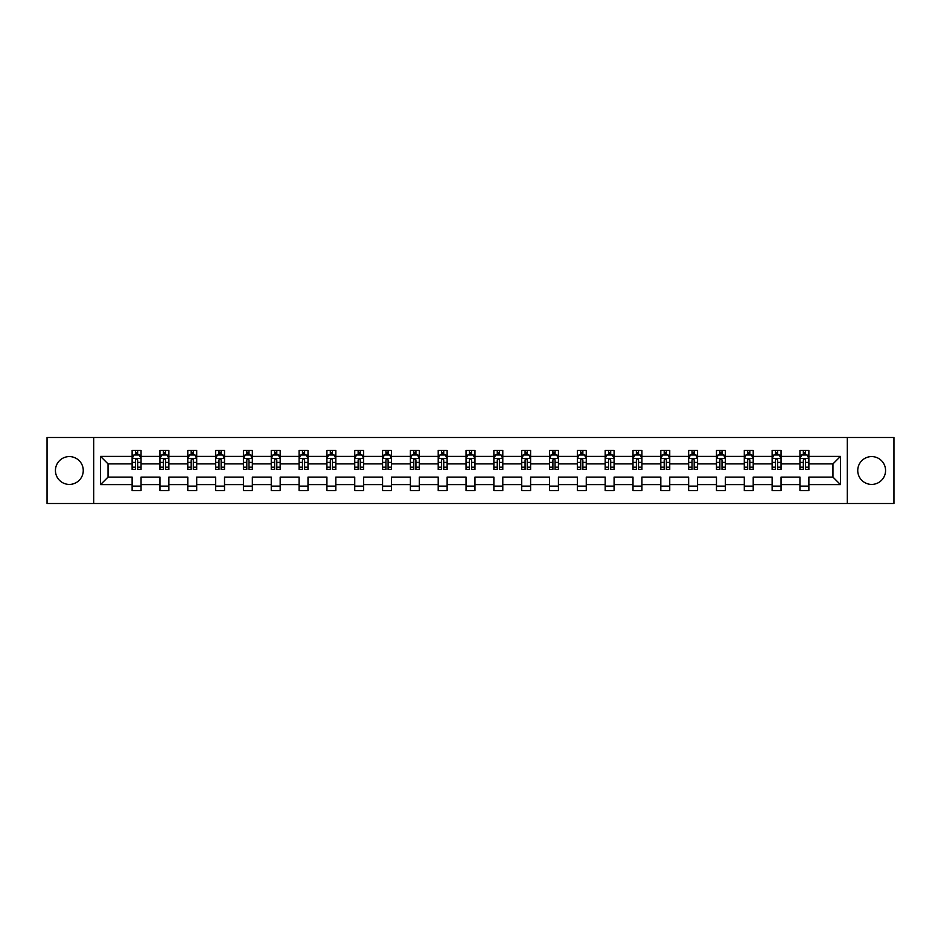 <?xml version="1.0" encoding="UTF-8"?>
<svg xmlns="http://www.w3.org/2000/svg" width="941" height="941" viewBox="0 0 941 941"><rect width="100%" height="100%" fill="white"/><g stroke="black" fill="none" stroke-linecap="round" stroke-linejoin="round"><path stroke-width="1.41" d="M871.648 456.585A13.915 13.915 0 0 0 857.745 470.5A13.915 13.915 0 0 0 871.648 484.415A13.915 13.915 0 0 0 885.563 470.5A13.915 13.915 0 0 0 871.648 456.585M69.352 456.585A13.915 13.915 0 0 0 55.437 470.5A13.915 13.915 0 0 0 69.352 484.415A13.915 13.915 0 0 0 83.255 470.5A13.915 13.915 0 0 0 69.352 456.585M847.312 437.506L47.05 437.506L47.05 503.494L893.95 503.494L893.95 437.506L847.312 437.506L847.312 503.494M808.872 484.591L808.872 477.099L832.95 477.099L840.442 484.591L808.872 484.591L808.872 490.567L799.944 490.567L799.944 484.591L781.042 484.591L781.042 490.567L772.126 490.567L772.126 484.591L753.212 484.591L753.212 490.567L744.296 490.567L744.296 484.591L725.393 484.591L725.393 490.567L716.477 490.567L716.477 484.591L697.563 484.591L697.563 490.567L688.647 490.567L688.647 484.591L669.745 484.591L669.745 490.567L660.817 490.567L660.817 484.591L641.915 484.591L641.915 490.567L632.999 490.567L632.999 484.591L614.085 484.591L614.085 490.567L605.169 490.567L605.169 484.591L586.267 484.591L586.267 490.567L577.339 490.567L577.339 484.591L558.436 484.591L558.436 490.567L549.52 490.567L549.52 484.591L530.606 484.591L530.606 490.567L521.69 490.567L521.69 484.591L502.788 484.591L502.788 490.567L493.872 490.567L493.872 484.591L474.958 484.591L474.958 490.567L466.042 490.567L466.042 484.591L447.128 484.591L447.128 490.567L438.212 490.567L438.212 484.591L419.31 484.591L419.31 490.567L410.394 490.567L410.394 484.591L391.48 484.591L391.48 490.567L382.564 490.567L382.564 484.591L363.661 484.591L363.661 490.567L354.733 490.567L354.733 484.591L335.831 484.591L335.831 490.567L326.915 490.567L326.915 484.591L308.001 484.591L308.001 490.567L299.085 490.567L299.085 484.591L280.183 484.591L280.183 490.567L271.255 490.567L271.255 484.591L252.353 484.591L252.353 490.567L243.437 490.567L243.437 484.591L224.523 484.591L224.523 490.567L215.607 490.567L215.607 484.591L196.704 484.591L196.704 490.567L187.788 490.567L187.788 484.591L168.874 484.591L168.874 490.567L159.958 490.567L159.958 484.591L141.056 484.591L141.056 490.567L132.128 490.567L132.128 484.591L100.558 484.591L100.558 456.409L132.128 456.409L132.128 450.433L141.056 450.433L141.056 456.409L159.958 456.409L159.958 450.433L168.874 450.433L168.874 456.409L187.788 456.409L187.788 450.433L196.704 450.433L196.704 456.409L215.607 456.409L215.607 450.433L224.523 450.433L224.523 456.409L243.437 456.409L243.437 450.433L252.353 450.433L252.353 456.409L271.255 456.409L271.255 450.433L280.183 450.433L280.183 456.409L299.085 456.409L299.085 450.433L308.001 450.433L308.001 456.409L326.915 456.409L326.915 450.433L335.831 450.433L335.831 456.409L354.733 456.409L354.733 450.433L363.661 450.433L363.661 456.409L382.564 456.409L382.564 450.433L391.48 450.433L391.48 456.409L410.394 456.409L410.394 450.433L419.31 450.433L419.31 456.409L438.212 456.409L438.212 450.433L447.128 450.433L447.128 456.409L466.042 456.409L466.042 450.433L474.958 450.433L474.958 456.409L493.872 456.409L493.872 450.433L502.788 450.433L502.788 456.409L521.69 456.409L521.69 450.433L530.606 450.433L530.606 456.409L549.52 456.409L549.52 450.433L558.436 450.433L558.436 456.409L577.339 456.409L577.339 450.433L586.267 450.433L586.267 456.409L605.169 456.409L605.169 450.433L614.085 450.433L614.085 456.409L632.999 456.409L632.999 450.433L641.915 450.433L641.915 456.409L660.817 456.409L660.817 450.433L669.745 450.433L669.745 456.409L688.647 456.409L688.647 450.433L697.563 450.433L697.563 456.409L716.477 456.409L716.477 450.433L725.393 450.433L725.393 456.409L744.296 456.409L744.296 450.433L753.212 450.433L753.212 456.409L772.126 456.409L772.126 450.433L781.042 450.433L781.042 456.409L799.944 456.409L799.944 450.433L808.872 450.433L808.872 456.409L840.442 456.409L840.442 484.591M93.688 503.494L93.688 437.506M799.944 456.409L799.944 463.901L781.042 463.901L781.042 456.409M781.042 484.591L781.042 477.099L799.944 477.099L799.944 484.591M772.126 456.409L772.126 463.901L753.212 463.901L753.212 456.409M753.212 484.591L753.212 477.099L772.126 477.099L772.126 484.591M744.296 456.409L744.296 463.901L725.393 463.901L725.393 456.409M725.393 484.591L725.393 477.099L744.296 477.099L744.296 484.591M716.477 456.409L716.477 463.901L697.563 463.901L697.563 456.409M697.563 484.591L697.563 477.099L716.477 477.099L716.477 484.591M688.647 456.409L688.647 463.901L669.745 463.901L669.745 456.409M669.745 484.591L669.745 477.099L688.647 477.099L688.647 484.591M660.817 456.409L660.817 463.901L641.915 463.901L641.915 456.409M641.915 484.591L641.915 477.099L660.817 477.099L660.817 484.591M632.999 456.409L632.999 463.901L614.085 463.901L614.085 456.409M614.085 484.591L614.085 477.099L632.999 477.099L632.999 484.591M605.169 456.409L605.169 463.901L586.267 463.901L586.267 456.409M586.267 484.591L586.267 477.099L605.169 477.099L605.169 484.591M577.339 456.409L577.339 463.901L558.436 463.901L558.436 456.409M558.436 484.591L558.436 477.099L577.339 477.099L577.339 484.591M549.52 456.409L549.52 463.901L530.606 463.901L530.606 456.409M530.606 484.591L530.606 477.099L549.52 477.099L549.52 484.591M521.69 456.409L521.69 463.901L502.788 463.901L502.788 456.409M502.788 484.591L502.788 477.099L521.69 477.099L521.69 484.591M493.872 456.409L493.872 463.901L474.958 463.901L474.958 456.409M474.958 484.591L474.958 477.099L493.872 477.099L493.872 484.591M466.042 456.409L466.042 463.901L447.128 463.901L447.128 456.409M447.128 484.591L447.128 477.099L466.042 477.099L466.042 484.591M438.212 456.409L438.212 463.901L419.31 463.901L419.31 456.409M419.31 484.591L419.31 477.099L438.212 477.099L438.212 484.591M410.394 456.409L410.394 463.901L391.48 463.901L391.48 456.409M391.48 484.591L391.48 477.099L410.394 477.099L410.394 484.591M382.564 456.409L382.564 463.901L363.661 463.901L363.661 456.409M363.661 484.591L363.661 477.099L382.564 477.099L382.564 484.591M354.733 456.409L354.733 463.901L335.831 463.901L335.831 456.409M335.831 484.591L335.831 477.099L354.733 477.099L354.733 484.591M326.915 456.409L326.915 463.901L308.001 463.901L308.001 456.409M308.001 484.591L308.001 477.099L326.915 477.099L326.915 484.591M299.085 456.409L299.085 463.901L280.183 463.901L280.183 456.409M280.183 484.591L280.183 477.099L299.085 477.099L299.085 484.591M271.255 456.409L271.255 463.901L252.353 463.901L252.353 456.409M252.353 484.591L252.353 477.099L271.255 477.099L271.255 484.591M243.437 456.409L243.437 463.901L224.523 463.901L224.523 456.409M224.523 484.591L224.523 477.099L243.437 477.099L243.437 484.591M215.607 456.409L215.607 463.901L196.704 463.901L196.704 456.409M196.704 484.591L196.704 477.099L215.607 477.099L215.607 484.591M187.788 456.409L187.788 463.901L168.874 463.901L168.874 456.409M168.874 484.591L168.874 477.099L187.788 477.099L187.788 484.591M159.958 456.409L159.958 463.901L141.056 463.901L141.056 456.409M141.056 484.591L141.056 477.099L159.958 477.099L159.958 484.591M132.128 456.409L132.128 463.901L108.05 463.901L108.05 477.099L132.128 477.099L132.128 484.591M100.558 456.409L108.05 463.901M832.95 477.099L832.95 463.901L808.872 463.901L808.872 456.409M803.343 454.891L805.484 454.891M775.513 454.891L777.654 454.891M747.683 454.891L749.824 454.891M719.865 454.891L722.006 454.891M692.035 454.891L694.176 454.891M664.205 454.891L666.346 454.891M636.387 454.891L638.527 454.891M608.556 454.891L610.697 454.891M580.738 454.891L582.867 454.891M552.908 454.891L555.049 454.891M525.078 454.891L527.219 454.891M497.26 454.891L499.4 454.891M469.43 454.891L471.57 454.891M441.6 454.891L443.74 454.891M413.781 454.891L415.922 454.891M385.951 454.891L388.092 454.891M358.133 454.891L360.262 454.891M330.303 454.891L332.444 454.891M302.473 454.891L304.613 454.891M274.654 454.891L276.795 454.891M246.824 454.891L248.965 454.891M218.994 454.891L221.135 454.891M191.176 454.891L193.317 454.891M163.346 454.891L165.487 454.891M135.516 454.891L137.657 454.891M132.128 486.109L141.056 486.109M159.958 486.109L168.874 486.109M187.788 486.109L196.704 486.109M215.607 486.109L224.523 486.109M243.437 486.109L252.353 486.109M271.255 486.109L280.183 486.109M299.085 486.109L308.001 486.109M326.915 486.109L335.831 486.109M354.733 486.109L363.661 486.109M382.564 486.109L391.48 486.109M410.394 486.109L419.31 486.109M438.212 486.109L447.128 486.109M466.042 486.109L474.958 486.109M493.872 486.109L502.788 486.109M521.69 486.109L530.606 486.109M549.52 486.109L558.436 486.109M577.339 486.109L586.267 486.109M605.169 486.109L614.085 486.109M632.999 486.109L641.915 486.109M660.817 486.109L669.745 486.109M688.647 486.109L697.563 486.109M716.477 486.109L725.393 486.109M744.296 486.109L753.212 486.109M772.126 486.109L781.042 486.109M799.944 486.109L808.872 486.109M108.05 477.099L100.558 484.591M840.442 456.409L832.95 463.901M137.657 452.75L135.516 452.75M133.81 455.197L132.128 455.197L132.128 450.433L135.516 450.433L135.516 454.985M132.128 467.195L132.128 469.43L135.516 469.43L135.516 467.195L132.128 467.195L132.128 463.901M141.056 463.901L141.056 469.43L137.657 469.43L137.657 459.89C136.951 458.514 136.233 458.514 135.516 459.89L135.516 467.195M139.374 455.197L141.056 455.197L141.056 450.433L137.657 450.433L137.657 454.985M141.056 458.549L139.268 454.985L133.916 454.985L132.128 458.549M165.487 452.75L163.346 452.75M161.64 455.197L159.958 455.197L159.958 450.433L163.346 450.433L163.346 454.985M159.958 467.195L159.958 469.43L163.346 469.43L163.346 467.195L159.958 467.195L159.958 463.901M168.874 463.901L168.874 469.43L165.487 469.43L165.487 459.89C164.781 458.514 164.063 458.514 163.346 459.89L163.346 467.195M167.204 455.197L168.874 455.197L168.874 450.433L165.487 450.433L165.487 454.985M168.874 458.549L167.098 454.985L161.746 454.985L159.958 458.549M193.317 452.75L191.176 452.75M189.459 455.197L187.788 455.197L187.788 450.433L191.176 450.433L191.176 454.985M187.788 467.195L187.788 469.43L191.176 469.43L191.176 467.195L187.788 467.195L187.788 463.901M196.704 463.901L196.704 469.43L193.317 469.43L193.317 459.89C192.599 458.514 191.882 458.514 191.176 459.89L191.176 467.195M195.022 455.197L196.704 455.197L196.704 450.433L193.317 450.433L193.317 454.985M196.704 458.549L194.916 454.985L189.564 454.985L187.788 458.549M221.135 452.75L218.994 452.75M217.289 455.197L215.607 455.197L215.607 450.433L218.994 450.433L218.994 454.985M215.607 467.195L215.607 469.43L218.994 469.43L218.994 467.195L215.607 467.195L215.607 463.901M224.523 463.901L224.523 469.43L221.135 469.43L221.135 459.89C220.429 458.514 219.712 458.514 218.994 459.89L218.994 467.195M222.852 455.197L224.523 455.197L224.523 450.433L221.135 450.433L221.135 454.985M224.523 458.549L222.746 454.985L217.395 454.985L215.607 458.549M248.965 452.75L246.824 452.75M245.107 455.197L243.437 455.197L243.437 450.433L246.824 450.433L246.824 454.985M243.437 467.195L243.437 469.43L246.824 469.43L246.824 467.195L243.437 467.195L243.437 463.901M252.353 463.901L252.353 469.43L248.965 469.43L248.965 459.89C248.248 458.514 247.542 458.514 246.824 459.89L246.824 467.195M250.682 455.197L252.353 455.197L252.353 450.433L248.965 450.433L248.965 454.985M252.353 458.549L250.565 454.985L245.225 454.985L243.437 458.549M276.795 452.75L274.654 452.75M272.937 455.197L271.255 455.197L271.255 450.433L274.654 450.433L274.654 454.985M271.255 467.195L271.255 469.43L274.654 469.43L274.654 467.195L271.255 467.195L271.255 463.901M280.183 463.901L280.183 469.43L276.795 469.43L276.795 459.89C276.078 458.514 275.36 458.514 274.654 459.89L274.654 467.195M278.501 455.197L280.183 455.197L280.183 450.433L276.795 450.433L276.795 454.985M280.183 458.549L278.395 454.985L273.043 454.985L271.255 458.549M304.613 452.75L302.473 452.75M300.767 455.197L299.085 455.197L299.085 450.433L302.473 450.433L302.473 454.985M299.085 467.195L299.085 469.43L302.473 469.43L302.473 467.195L299.085 467.195L299.085 463.901M308.001 463.901L308.001 469.43L304.613 469.43L304.613 459.89C303.908 458.514 303.19 458.514 302.473 459.89L302.473 467.195M306.331 455.197L308.001 455.197L308.001 450.433L304.613 450.433L304.613 454.985M308.001 458.549L306.225 454.985L300.873 454.985L299.085 458.549M332.444 452.75L330.303 452.75M328.585 455.197L326.915 455.197L326.915 450.433L330.303 450.433L330.303 454.985M326.915 467.195L326.915 469.43L330.303 469.43L330.303 467.195L326.915 467.195L326.915 463.901M335.831 463.901L335.831 469.43L332.444 469.43L332.444 459.89C331.726 458.514 331.02 458.514 330.303 459.89L330.303 467.195M334.149 455.197L335.831 455.197L335.831 450.433L332.444 450.433L332.444 454.985M335.831 458.549L334.043 454.985L328.691 454.985L326.915 458.549M360.262 452.75L358.133 452.75M356.416 455.197L354.733 455.197L354.733 450.433L358.133 450.433L358.133 454.985M354.733 467.195L354.733 469.43L358.133 469.43L358.133 467.195L354.733 467.195L354.733 463.901M363.661 463.901L363.661 469.43L360.262 469.43L360.262 459.89C359.556 458.514 358.839 458.514 358.133 459.89L358.133 467.195M361.979 455.197L363.661 455.197L363.661 450.433L360.262 450.433L360.262 454.985M363.661 458.549L361.873 454.985L356.521 454.985L354.733 458.549M388.092 452.75L385.951 452.75M384.246 455.197L382.564 455.197L382.564 450.433L385.951 450.433L385.951 454.985M382.564 467.195L382.564 469.43L385.951 469.43L385.951 467.195L382.564 467.195L382.564 463.901M391.48 463.901L391.48 469.43L388.092 469.43L388.092 459.89C387.386 458.514 386.669 458.514 385.951 459.89L385.951 467.195M389.809 455.197L391.48 455.197L391.48 450.433L388.092 450.433L388.092 454.985M391.48 458.549L389.703 454.985L384.351 454.985L382.564 458.549M415.922 452.75L413.781 452.75M412.064 455.197L410.394 455.197L410.394 450.433L413.781 450.433L413.781 454.985M410.394 467.195L410.394 469.43L413.781 469.43L413.781 467.195L410.394 467.195L410.394 463.901M419.31 463.901L419.31 469.43L415.922 469.43L415.922 459.89C415.204 458.514 414.487 458.514 413.781 459.89L413.781 467.195M417.628 455.197L419.31 455.197L419.31 450.433L415.922 450.433L415.922 454.985M419.31 458.549L417.522 454.985L412.17 454.985L410.394 458.549M443.74 452.75L441.6 452.75M439.894 455.197L438.212 455.197L438.212 450.433L441.6 450.433L441.6 454.985M438.212 467.195L438.212 469.43L441.6 469.43L441.6 467.195L438.212 467.195L438.212 463.901M447.128 463.901L447.128 469.43L443.74 469.43L443.74 459.89C443.035 458.514 442.317 458.514 441.6 459.89L441.6 467.195M445.458 455.197L447.128 455.197L447.128 450.433L443.74 450.433L443.74 454.985M447.128 458.549L445.352 454.985L440 454.985L438.212 458.549M471.57 452.75L469.43 452.75M467.712 455.197L466.042 455.197L466.042 450.433L469.43 450.433L469.43 454.985M466.042 467.195L466.042 469.43L469.43 469.43L469.43 467.195L466.042 467.195L466.042 463.901M474.958 463.901L474.958 469.43L471.57 469.43L471.57 459.89C470.853 458.514 470.147 458.514 469.43 459.89L469.43 467.195M473.288 455.197L474.958 455.197L474.958 450.433L471.57 450.433L471.57 454.985M474.958 458.549L473.17 454.985L467.83 454.985L466.042 458.549M499.4 452.75L497.26 452.75M495.542 455.197L493.872 455.197L493.872 450.433L497.26 450.433L497.26 454.985M493.872 467.195L493.872 469.43L497.26 469.43L497.26 467.195L493.872 467.195L493.872 463.901M502.788 463.901L502.788 469.43L499.4 469.43L499.4 459.89C498.683 458.514 497.965 458.514 497.26 459.89L497.26 467.195M501.106 455.197L502.788 455.197L502.788 450.433L499.4 450.433L499.4 454.985M502.788 458.549L501 454.985L495.648 454.985L493.872 458.549M527.219 452.75L525.078 452.75M523.372 455.197L521.69 455.197L521.69 450.433L525.078 450.433L525.078 454.985M521.69 467.195L521.69 469.43L525.078 469.43L525.078 467.195L521.69 467.195L521.69 463.901M530.606 463.901L530.606 469.43L527.219 469.43L527.219 459.89C526.513 458.514 525.796 458.514 525.078 459.89L525.078 467.195M528.936 455.197L530.606 455.197L530.606 450.433L527.219 450.433L527.219 454.985M530.606 458.549L528.83 454.985L523.478 454.985L521.69 458.549M555.049 452.75L552.908 452.75M551.191 455.197L549.52 455.197L549.52 450.433L552.908 450.433L552.908 454.985M549.52 467.195L549.52 469.43L552.908 469.43L552.908 467.195L549.52 467.195L549.52 463.901M558.436 463.901L558.436 469.43L555.049 469.43L555.049 459.89C554.331 458.514 553.626 458.514 552.908 459.89L552.908 467.195M556.754 455.197L558.436 455.197L558.436 450.433L555.049 450.433L555.049 454.985M558.436 458.549L556.649 454.985L551.297 454.985L549.52 458.549M582.867 452.75L580.738 452.75M579.021 455.197L577.339 455.197L577.339 450.433L580.738 450.433L580.738 454.985M577.339 467.195L577.339 469.43L580.738 469.43L580.738 467.195L577.339 467.195L577.339 463.901M586.267 463.901L586.267 469.43L582.867 469.43L582.867 459.89C582.161 458.514 581.444 458.514 580.738 459.89L580.738 467.195M584.584 455.197L586.267 455.197L586.267 450.433L582.867 450.433L582.867 454.985M586.267 458.549L584.479 454.985L579.127 454.985L577.339 458.549M610.697 452.75L608.556 452.75M606.851 455.197L605.169 455.197L605.169 450.433L608.556 450.433L608.556 454.985M605.169 467.195L605.169 469.43L608.556 469.43L608.556 467.195L605.169 467.195L605.169 463.901M614.085 463.901L614.085 469.43L610.697 469.43L610.697 459.89C609.991 458.514 609.274 458.514 608.556 459.89L608.556 467.195M612.415 455.197L614.085 455.197L614.085 450.433L610.697 450.433L610.697 454.985M614.085 458.549L612.309 454.985L606.957 454.985L605.169 458.549M638.527 452.75L636.387 452.75M634.669 455.197L632.999 455.197L632.999 450.433L636.387 450.433L636.387 454.985M632.999 467.195L632.999 469.43L636.387 469.43L636.387 467.195L632.999 467.195L632.999 463.901M641.915 463.901L641.915 469.43L638.527 469.43L638.527 459.89C637.81 458.514 637.104 458.514 636.387 459.89L636.387 467.195M640.233 455.197L641.915 455.197L641.915 450.433L638.527 450.433L638.527 454.985M641.915 458.549L640.127 454.985L634.775 454.985L632.999 458.549M666.346 452.75L664.205 452.75M662.499 455.197L660.817 455.197L660.817 450.433L664.205 450.433L664.205 454.985M660.817 467.195L660.817 469.43L664.205 469.43L664.205 467.195L660.817 467.195L660.817 463.901M669.745 463.901L669.745 469.43L666.346 469.43L666.346 459.89C665.64 458.514 664.922 458.514 664.205 459.89L664.205 467.195M668.063 455.197L669.745 455.197L669.745 450.433L666.346 450.433L666.346 454.985M669.745 458.549L667.957 454.985L662.605 454.985L660.817 458.549M694.176 452.75L692.035 452.75M690.318 455.197L688.647 455.197L688.647 450.433L692.035 450.433L692.035 454.985M688.647 467.195L688.647 469.43L692.035 469.43L692.035 467.195L688.647 467.195L688.647 463.901M697.563 463.901L697.563 469.43L694.176 469.43L694.176 459.89C693.458 458.514 692.752 458.514 692.035 459.89L692.035 467.195M695.893 455.197L697.563 455.197L697.563 450.433L694.176 450.433L694.176 454.985M697.563 458.549L695.775 454.985L690.435 454.985L688.647 458.549M722.006 452.75L719.865 452.75M718.148 455.197L716.477 455.197L716.477 450.433L719.865 450.433L719.865 454.985M716.477 467.195L716.477 469.43L719.865 469.43L719.865 467.195L716.477 467.195L716.477 463.901M725.393 463.901L725.393 469.43L722.006 469.43L722.006 459.89C721.288 458.514 720.571 458.514 719.865 459.89L719.865 467.195M723.711 455.197L725.393 455.197L725.393 450.433L722.006 450.433L722.006 454.985M725.393 458.549L723.605 454.985L718.254 454.985L716.477 458.549M749.824 452.75L747.683 452.75M745.978 455.197L744.296 455.197L744.296 450.433L747.683 450.433L747.683 454.985M744.296 467.195L744.296 469.43L747.683 469.43L747.683 467.195L744.296 467.195L744.296 463.901M753.212 463.901L753.212 469.43L749.824 469.43L749.824 459.89C749.118 458.514 748.401 458.514 747.683 459.89L747.683 467.195M751.541 455.197L753.212 455.197L753.212 450.433L749.824 450.433L749.824 454.985M753.212 458.549L751.436 454.985L746.084 454.985L744.296 458.549M777.654 452.75L775.513 452.75M773.796 455.197L772.126 455.197L772.126 450.433L775.513 450.433L775.513 454.985M772.126 467.195L772.126 469.43L775.513 469.43L775.513 467.195L772.126 467.195L772.126 463.901M781.042 463.901L781.042 469.43L777.654 469.43L777.654 459.89C776.937 458.514 776.231 458.514 775.513 459.89L775.513 467.195M779.36 455.197L781.042 455.197L781.042 450.433L777.654 450.433L777.654 454.985M781.042 458.549L779.254 454.985L773.902 454.985L772.126 458.549M805.484 452.75L803.343 452.75M801.626 455.197L799.944 455.197L799.944 450.433L803.343 450.433L803.343 454.985M799.944 467.195L799.944 469.43L803.343 469.43L803.343 467.195L799.944 467.195L799.944 463.901M808.872 463.901L808.872 469.43L805.484 469.43L805.484 459.89C804.767 458.514 804.049 458.514 803.343 459.89L803.343 467.195M807.19 455.197L808.872 455.197L808.872 450.433L805.484 450.433L805.484 454.985M808.872 458.549L807.084 454.985L801.732 454.985L799.944 458.549M141.009 458.455L132.175 458.455M141.056 467.195L137.657 467.195M135.516 462.407L132.128 462.407M141.056 462.407L137.657 462.407M137.657 453.891L135.516 453.891M168.827 458.455L160.005 458.455M168.874 467.195L165.487 467.195M163.346 462.407L159.958 462.407M168.874 462.407L165.487 462.407M165.487 453.891L163.346 453.891M196.657 458.455L187.824 458.455M196.704 467.195L193.317 467.195M191.176 462.407L187.788 462.407M196.704 462.407L193.317 462.407M193.317 453.891L191.176 453.891M224.487 458.455L215.654 458.455M224.523 467.195L221.135 467.195M218.994 462.407L215.607 462.407M224.523 462.407L221.135 462.407M221.135 453.891L218.994 453.891M252.306 458.455L243.484 458.455M252.353 467.195L248.965 467.195M246.824 462.407L243.437 462.407M252.353 462.407L248.965 462.407M248.965 453.891L246.824 453.891M280.136 458.455L271.302 458.455M280.183 467.195L276.795 467.195M274.654 462.407L271.255 462.407M280.183 462.407L276.795 462.407M276.795 453.891L274.654 453.891M307.966 458.455L299.132 458.455M308.001 467.195L304.613 467.195M302.473 462.407L299.085 462.407M308.001 462.407L304.613 462.407M304.613 453.891L302.473 453.891M335.784 458.455L326.962 458.455M335.831 467.195L332.444 467.195M330.303 462.407L326.915 462.407M335.831 462.407L332.444 462.407M332.444 453.891L330.303 453.891M363.614 458.455L354.781 458.455M363.661 467.195L360.262 467.195M358.133 462.407L354.733 462.407M363.661 462.407L360.262 462.407M360.262 453.891L358.133 453.891M391.432 458.455L382.611 458.455M391.48 467.195L388.092 467.195M385.951 462.407L382.564 462.407M391.48 462.407L388.092 462.407M388.092 453.891L385.951 453.891M419.263 458.455L410.429 458.455M419.31 467.195L415.922 467.195M413.781 462.407L410.394 462.407M419.31 462.407L415.922 462.407M415.922 453.891L413.781 453.891M447.093 458.455L438.259 458.455M447.128 467.195L443.74 467.195M441.6 462.407L438.212 462.407M447.128 462.407L443.74 462.407M443.74 453.891L441.6 453.891M474.911 458.455L466.089 458.455M474.958 467.195L471.57 467.195M469.43 462.407L466.042 462.407M474.958 462.407L471.57 462.407M471.57 453.891L469.43 453.891M502.741 458.455L493.907 458.455M502.788 467.195L499.4 467.195M497.26 462.407L493.872 462.407M502.788 462.407L499.4 462.407M499.4 453.891L497.26 453.891M530.571 458.455L521.737 458.455M530.606 467.195L527.219 467.195M525.078 462.407L521.69 462.407M530.606 462.407L527.219 462.407M527.219 453.891L525.078 453.891M558.389 458.455L549.568 458.455M558.436 467.195L555.049 467.195M552.908 462.407L549.52 462.407M558.436 462.407L555.049 462.407M555.049 453.891L552.908 453.891M586.219 458.455L577.386 458.455M586.267 467.195L582.867 467.195M580.738 462.407L577.339 462.407M586.267 462.407L582.867 462.407M582.867 453.891L580.738 453.891M614.038 458.455L605.216 458.455M614.085 467.195L610.697 467.195M608.556 462.407L605.169 462.407M614.085 462.407L610.697 462.407M610.697 453.891L608.556 453.891M641.868 458.455L633.034 458.455M641.915 467.195L638.527 467.195M636.387 462.407L632.999 462.407M641.915 462.407L638.527 462.407M638.527 453.891L636.387 453.891M669.698 458.455L660.864 458.455M669.745 467.195L666.346 467.195M664.205 462.407L660.817 462.407M669.745 462.407L666.346 462.407M666.346 453.891L664.205 453.891M697.516 458.455L688.694 458.455M697.563 467.195L694.176 467.195M692.035 462.407L688.647 462.407M697.563 462.407L694.176 462.407M694.176 453.891L692.035 453.891M725.346 458.455L716.513 458.455M725.393 467.195L722.006 467.195M719.865 462.407L716.477 462.407M725.393 462.407L722.006 462.407M722.006 453.891L719.865 453.891M753.176 458.455L744.343 458.455M753.212 467.195L749.824 467.195M747.683 462.407L744.296 462.407M753.212 462.407L749.824 462.407M749.824 453.891L747.683 453.891M780.995 458.455L772.173 458.455M781.042 467.195L777.654 467.195M775.513 462.407L772.126 462.407M781.042 462.407L777.654 462.407M777.654 453.891L775.513 453.891M808.825 458.455L799.991 458.455M808.872 467.195L805.484 467.195M803.343 462.407L799.944 462.407M808.872 462.407L805.484 462.407M805.484 453.891L803.343 453.891"/></g></svg>
